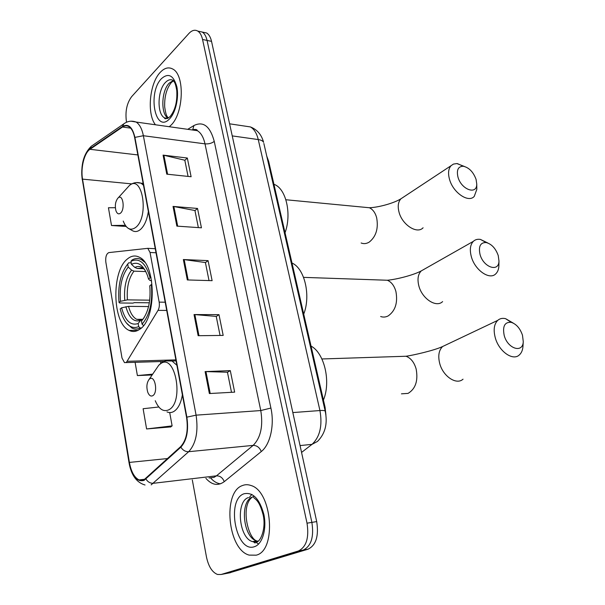 <?xml version="1.0" encoding="UTF-8"?>
<svg xmlns="http://www.w3.org/2000/svg" width="605" height="605" viewBox="0 0 605 605"><rect width="100%" height="100%" fill="white"/><g stroke="black" fill="none" stroke-linecap="round" stroke-linejoin="round"><path stroke-width="0.91" d="M126.324 362.463L158.018 310.373C159.266 308.058 159.652 305.313 159.16 302.129L150.048 252.474L147.786 248.33L108.87 252.595C106.397 253.752 105.383 256.898 105.822 262.056L121.998 358.001L124.494 362.637L126.324 362.463M139.77 329.256C156.635 319.1 156.234 264.234 139.339 257.223C135.27 255.144 131.293 255.718 127.413 258.963C111.161 271.274 112.326 323.425 129.152 330.421C132.684 332.145 136.223 331.752 139.77 329.256M266.76 156.143L268.635 161.24L325.097 407.331L325.913 414.901M229.166 572.935L308.043 549.189C316.037 545.256 318.918 536.053 316.702 521.586L211.538 41.367C210.593 37.268 208.99 34.485 206.721 33.018L203.03 32.224M192.314 479.969L206.456 556.91C208.475 566.431 212.151 572.285 217.498 574.463L221.15 574.485L298.394 550.989L303.234 550.089C311.212 546.141 314.093 536.907 311.877 522.38L207.061 40.429C206.124 36.315 204.528 33.525 202.267 32.057L198.591 31.263L202.267 32.057C204.528 33.525 206.124 36.315 207.061 40.429L311.877 522.38C314.093 536.907 311.212 546.141 303.234 550.089L225.794 573.593L303.234 550.089L308.043 549.189M256.187 555.171C276.931 550.731 272.144 490.98 250.886 485.475C247.929 484.423 245.085 484.461 242.355 485.581C222.398 492.152 227.699 549.574 249.124 555.103L256.187 555.171C276.931 550.731 272.144 490.98 250.886 485.475C247.929 484.423 245.085 484.461 242.355 485.581C222.398 492.152 227.699 549.574 249.124 555.103L256.187 555.171M170.769 125.386C183.686 113.944 185.062 74.838 172.735 69.031C168.606 66.8 164.439 67.911 160.234 72.366C149.488 83.354 146.743 113.967 155.44 124.774C146.743 113.967 149.488 83.354 160.234 72.366C164.439 67.911 168.606 66.8 172.735 69.031C185.062 74.838 183.686 113.944 170.769 125.386L169.279 126.725L170.769 125.386M143.982 479.803L139.037 479.916C134.325 477.489 131.119 471.658 129.402 462.417L82.53 179.133C80.533 168.069 84.254 152.936 89.979 149.306L122.497 127.02C124.683 125.553 126.808 125.424 128.873 126.642C131.625 128.434 133.554 132.109 134.65 137.66L186.552 417.329C188.412 430.427 186.461 440.19 180.691 446.603L143.982 479.803M144.081 480.385L180.85 447.178C186.771 440.599 188.775 430.594 186.862 417.163L134.915 137.388C132.442 126.974 128.283 123.344 122.452 126.49L89.941 148.8C84.072 152.528 80.261 168.031 82.303 179.367L129.137 462.553C132.064 476.256 137.04 482.2 144.081 480.385M224.561 573.827L230.414 572.693M158.797 406.999L143.113 408.723L146.599 428.953L170.761 426.911M298.394 550.989C306.349 547.041 309.231 537.769 307.022 523.181L202.554 39.484C201.624 35.355 200.028 32.557 197.782 31.089C194.893 29.456 191.929 30.258 188.889 33.494L131.686 96.603C126.884 103.039 125.114 111.252 126.385 121.242L126.566 122.233M163.078 155.122L187.331 158.026L191.112 176.736L166.776 174.157L163.078 155.122L163.894 155.266L167.585 174.24M194.031 314.562L218.987 314.653L223.184 335.412L198.137 335.707L194.031 314.562L194.863 314.592L198.969 335.699M205.103 371.606L230.301 370.623L234.649 392.138L209.36 393.545L205.103 371.606L205.95 371.599L210.207 393.492M173.038 206.418L197.525 208.453L201.435 227.813L176.864 226.119L173.038 206.418L173.862 206.532L177.681 226.179M183.345 259.537L208.067 260.634L212.121 280.667L187.308 279.941L183.345 259.537L184.177 259.605L188.132 279.964M115.358 207.712L108.439 207.742L111.501 225.506L126.142 226.474M135.104 362.319L137.388 375.561L152.12 374.971M208.067 260.634L205.413 262.63M209.02 280.576L205.398 262.547L184.177 259.605M197.525 208.453L194.946 210.616M198.364 227.601L194.931 210.517L173.862 206.532M230.301 370.623L227.465 372.272M231.496 392.312L227.45 372.211L205.95 371.599M218.987 314.653L216.242 316.483M220.061 335.45L216.227 316.415L194.863 314.592M187.331 158.026L184.835 160.333M188.072 176.418L184.812 160.227L163.894 155.266M137.388 375.561L152.672 374.155M160.491 361.548L160.817 363.333M146.599 428.953L172.115 425.882L170.549 427.07M169.71 412.557L172.115 425.882M111.501 225.506L125.288 225.317M498.24 255.567C495.684 248.413 491.668 244.072 486.208 242.544C480.4 242.386 478.343 246.348 480.03 254.44C483.403 267.463 498.936 272.636 498.966 260.997L498.24 255.567M498.891 264.877L498.868 266.071C498.671 269.452 497.643 272.031 495.79 273.823C489.657 280.418 474.872 270.201 471.333 256.649C469.541 249.812 470.206 244.715 473.322 241.365C475.197 239.595 477.564 238.945 480.43 239.414L487.736 242.953M144.678 262.147L141.457 259.666C138.28 258.017 135.112 258.154 131.958 260.074L130.937 261.33C139.271 257.375 145.676 262.857 150.131 277.786L148.543 279.049L147.537 275.683C143.37 264.967 138.016 261.186 131.466 264.34L134.847 267.425L137.229 268.476L143.642 268.711M151.643 280.833L149.866 280.372L148.543 279.049M149.344 302.802L134.484 302.621L132.843 303.128L119.654 302.976L119.034 302.462C117.665 285.991 120.561 273.188 127.708 264.052L128.729 262.797L131.209 262.895M150.131 277.786L151.023 277.559M142.054 324.182C149.715 315.303 152.823 302.092 151.363 284.547L149.768 285.802C150.985 301.313 148.233 313.065 141.494 321.051L142.054 324.182L143.544 325.52M127.708 264.052L128.23 267.055C121.915 275.237 119.329 286.657 120.486 301.313L119.034 302.462M131.466 264.34L130.937 261.33M120.486 301.313L127.421 299.868L149.722 300.178M145.828 271.569L133.977 271.153L131.595 270.117L128.23 267.055M144.194 317.565L141.494 321.051M303.718 314.154C311.046 295.512 304.625 268.401 291.988 263.024M140.186 327.993L141.305 327.986L140.209 327.986L138.696 326.632C131.875 329.339 126.316 325.513 122.021 315.16L120.145 308.951L121.597 307.809C125.167 320.748 130.68 325.982 138.152 323.516L138.696 326.632M126.248 322.82L131.913 328.046C134.643 329.385 137.403 329.362 140.209 327.986M148.58 306.553L128.547 306.364L121.597 307.809M138.152 323.516L140.821 320.075L142.704 319.448M522.478 335.215C520.096 328.341 516.345 324.053 511.225 322.336C504.714 321.868 502.377 326.254 504.215 335.495C507.701 348.911 522.917 353.577 523.264 341.606L522.478 335.215M523.007 345.856L522.97 346.491C522.652 350.234 521.442 353.055 519.324 354.946C512.889 361.276 498.875 351.392 495.268 337.719C493.241 329.876 494.066 324.099 497.733 320.37C499.866 318.51 502.483 317.943 505.583 318.669L513.206 323.07M149.783 378.821L149.117 379.373C146.675 382.791 146.251 387.155 147.839 392.456C149.178 395.564 150.811 396.646 152.755 395.693C158.245 392.796 155.061 374.949 149.783 378.821M323.425 400.064C331.139 381.664 324.348 353.017 311.046 346.09M476.082 179.405C473.337 172.001 469.094 167.615 463.332 166.246C458.189 166.33 456.397 169.914 457.947 177.008C461.207 189.622 476.974 195.347 476.755 184.079L476.082 179.405M476.808 187.86L476.823 189.365L474.237 196.413C468.444 203.197 452.948 192.594 449.485 179.201C447.882 173.212 448.411 168.712 451.065 165.694L453.417 164.091L456.881 163.569L464.33 166.428M117.93 198.092C115.358 201.488 114.716 205.768 115.994 210.926C117.181 213.845 118.701 214.571 120.576 213.089C125.288 209.126 122.928 193.744 118.255 197.805L117.93 198.092M285.038 232.743C291.776 214.488 286.346 189.569 274.874 184.661L273.906 184.23M127.36 361.298L175.889 359.869M324.34 407.384L325.097 407.331M267.909 161.149L268.635 161.24M159.16 302.129L165.18 302.205M158.018 310.373L166.708 310.425M150.048 252.474L156.007 252.769M316.702 521.586L307.022 523.181M211.538 41.367L202.554 39.484M301.555 452.434L312.021 444.357L300.05 445.575M325.309 411.582L325.195 411.09C327.804 423.583 325.225 433.702 317.459 441.446L312.021 444.357C319.939 436.923 322.578 425.655 319.939 410.545L292.828 412.572M263.856 143.476L325.195 411.09C324.62 410.523 322.866 410.341 319.939 410.545L258.259 139.566L232.237 135.898M229.59 123.813L250.44 126.937C257.178 129.576 261.564 134.711 263.599 142.334C262.865 140.92 261.088 139.989 258.259 139.566C256.747 133.281 254.138 129.077 250.44 126.937L244.45 126.037M129.402 462.417L167.661 458.537M134.915 137.388L143.37 135.724L196.088 415.159C198.448 431.539 195.982 443.722 188.692 451.693L151.159 484.87M209.02 477.98L213.996 477.383L216.446 475.84L253.147 445.386C260.725 437.733 263.266 426.124 260.77 410.553L204.997 143.854C203.53 137.259 200.981 132.866 197.359 130.68L191.596 129.871M145.979 479.062C147.854 482.041 150.365 483.448 153.504 483.282L216.446 475.84C220.114 475.817 222.708 477.753 224.243 481.663C218.027 486.193 211.909 485.089 205.881 478.351M220.507 483.818C216.923 483.41 213.573 481.406 210.464 477.806M187.754 129.326L193.91 125.537C203.333 120.939 210.116 126.226 214.253 141.388L270.904 408.05L260.77 410.553L196.088 415.159L186.862 417.163M131.013 121.181L136.125 122.051C139.573 124.282 141.986 128.842 143.37 135.724L204.997 143.854C208.68 144.126 211.765 143.302 214.253 141.388M122.452 126.49L123.813 123.851L125.379 122.83M270.904 408.05C274.693 424.96 270.246 444.645 261.277 451.549C259.605 447.488 256.898 445.439 253.147 445.386L188.692 451.693C185.463 451.799 182.846 450.294 180.85 447.178M89.941 148.8L91.279 146.274L92.618 145.351M82.303 179.367L129.031 462.704M145.026 484.998C136.586 482.533 131.27 475.19 129.077 462.969L129.137 462.553M261.277 451.549L224.243 481.663M221.15 574.485L225.794 573.593M192.768 129.667L193.91 125.537M122.497 127.02L130.619 128.124M89.979 149.306L137.857 154.94M82.53 179.133L131.792 183.89M253.503 541.868L255.106 543.048M252.126 497.151C239.61 501.651 243.172 537.505 256.618 540.9L258.048 541.225M251.839 494.391L249.336 497.446M255.847 542.231L258.607 544.039M257.17 541.641L257.821 541.384M243.981 493.778C225.786 499.707 236.101 553.613 254.493 546.67C262.373 544.258 266.926 529.065 263.916 514.636C259.605 498.838 252.966 491.888 243.981 493.778M248.368 497.575C235.572 501.515 238.907 538.132 252.504 541.611L256.573 541.808M381.339 280.039L387.351 280.244C391.427 281.983 394.279 285.726 395.912 291.489C397.939 302.674 395.367 310.811 388.198 315.901C385.703 317.202 383.184 317.413 380.643 316.521M424.513 269.066L421.239 270.919C418.032 274.239 417.223 279.17 418.804 285.696C421.904 298.643 436.296 308.096 442.61 301.592M142.742 267.992L137.229 268.476M131.595 270.117C126.09 277.355 123.806 287.383 124.759 300.209M145.139 270.276C141.91 266.518 138.477 265.565 134.847 267.425M133.977 271.153C128.721 278.073 126.536 287.647 127.421 299.868M125.878 306.712C129.077 317.92 133.939 322.495 140.481 320.438M128.547 306.364C130.302 313.004 133.002 317.315 136.662 319.311L140.98 319.947M399.217 356.474L406.046 356.247C410.855 358.092 414.221 362.342 416.149 369.012C418.274 380.696 415.582 388.818 408.072 393.394L401.448 393.832M446.717 344.578L442.633 346.514C438.867 350.182 437.876 355.74 439.646 363.204C442.799 376.227 456.42 385.393 463.037 379.184M155.243 400.722C158.896 409.207 163.441 412.224 168.886 409.774C184.472 402.015 175.223 352.564 160.575 363.718L158.737 365.269L155.924 369.398M166.98 411.899C169.264 412.89 171.51 412.769 173.726 411.544C178.052 408.851 180.933 403.278 182.37 394.831M176.894 365.284L172.07 361.019L165.846 360.913M364.18 207.25L369.368 207.742C372.824 209.36 375.251 212.673 376.643 217.664C378.571 228.403 376.113 236.54 369.269 242.076C366.547 243.747 363.832 244.057 361.124 242.991M403.497 197.109L400.933 198.795C398.203 201.798 397.545 206.169 398.96 211.901C402.007 224.735 417.095 234.498 423.084 227.782M123.231 221.09C126.46 229.083 130.695 231.14 135.936 227.246C149.329 216.537 142.462 173.922 129.44 185.478L126.558 188.654M128.139 228.282L132.608 230.777C135.24 232.131 137.895 231.662 140.587 229.371C144.466 225.726 147.053 219.766 148.346 211.493M143.476 185.236L141.033 183.179L136.276 182.574M165.362 117.99L165.785 118.656M173.34 80.518L169.218 83.127C161.331 90.818 160.567 114.012 168.061 118.209M167.789 118.346L164.628 117.884C164.469 119.321 166.216 118.973 169.869 116.825C175.102 110.564 177.401 101.806 176.773 90.553C175.125 81.403 174.414 82.734 173.264 80.427C170.678 79.043 168.061 79.724 165.415 82.469C157.353 90.357 156.824 114.277 164.628 117.884L167.32 118.535M161.482 78.627C147.317 92.731 155.235 134.121 169.483 118.92C175.586 112.916 179.118 97.647 176.841 86.742C173.559 75.3 168.44 72.592 161.482 78.627M137.985 330.353L129.152 330.421M147.786 248.33L155.258 248.715M126.127 362.592L164.174 361.435M206.721 33.018L197.782 31.089M139.037 479.916L144.935 479.243M193.229 129.636C195.748 129.168 197.124 129.515 197.359 130.68L136.125 122.051C131.686 120.471 127.579 121.076 123.813 123.851L91.279 146.274C83.619 153.731 80.601 164.87 82.235 179.7M253.624 497.529C256.149 499.843 259.5 501.152 263.115 514.749C266.329 528.437 260.505 542.481 255.802 542.269L252.504 541.611L256.618 540.9C247.891 538.132 240.23 505.553 252.436 497.023L253.941 496.342M253.737 541.914L255.144 542.987M486.208 242.544L480.43 239.414M303.574 277.37L387.351 280.244C396.57 279.434 413.714 275.033 421.239 270.919L473.322 241.365M142.614 259.719L141.457 259.666M140.821 320.075L136.662 319.311L142.81 319.311M498.966 260.997L498.868 266.071M511.225 322.336L505.583 318.669M321.898 358.969L406.046 356.247C412.814 355.339 434.299 350.469 442.633 346.514L497.733 320.37M149.117 379.373L158.737 365.269L161.006 363.189C164.318 360.777 168.001 360.051 172.07 361.019L176.078 360.898M523.264 341.606L522.97 346.491M463.332 166.246L457.418 163.615M285.878 199.748L369.368 207.742C378.791 207.424 394.15 203.083 400.933 198.795L451.065 165.694M274.874 184.661L273.982 184.563M143.135 183.383L141.033 183.179C136.76 181.871 132.903 182.642 129.44 185.478L118.255 197.805M476.755 184.079L476.823 189.365M168.198 118.134C167.131 115.986 166.072 116.584 164.689 106.979C164.333 96.83 166.504 88.731 171.207 82.688M173.529 80.767L171.472 82.401M165.558 118.02L165.974 118.693"/></g></svg>
